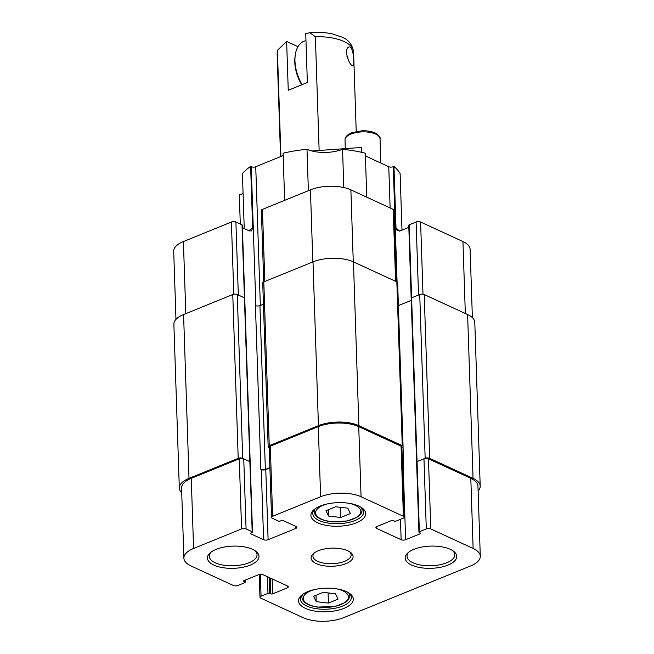 <?xml version="1.0" encoding="UTF-8"?>
<svg xmlns="http://www.w3.org/2000/svg" width="654" height="654" viewBox="0 0 654 654"><rect width="100%" height="100%" fill="white"/><g stroke="black" fill="none" stroke-linecap="round" stroke-linejoin="round"><path stroke-width="0.98" d="M343.563 617.678A28.67 12.344 -1.9 0 1 303.121 617.678L260.783 598.14A3.188 1.373 -1.9 0 1 259.981 597.274A3.188 1.373 -1.9 0 1 261.06 596.195L267.985 593.374A1.275 0.548 -1.9 0 1 269.783 593.374L270.838 593.865A1.275 0.548 178.1 0 0 272.636 593.865L287.196 587.93A3.188 1.373 178.1 0 0 288.275 586.859A3.188 1.373 178.1 0 0 287.482 585.992L263.047 574.711A3.188 1.373 178.1 0 0 258.551 574.711L243.983 580.646A1.275 0.548 178.1 0 0 243.558 581.079A1.275 0.548 178.1 0 0 243.877 581.422L244.923 581.905A1.275 0.548 -1.9 0 1 245.242 582.256A1.275 0.548 -1.9 0 1 244.817 582.689L237.893 585.502A3.188 1.373 -1.9 0 1 233.396 585.502L191.058 565.972A28.67 12.344 -1.9 0 1 183.888 558.173A28.67 12.344 -1.9 0 1 193.584 548.469L241.579 528.931A3.188 1.373 -1.9 0 1 246.076 528.931L252.182 531.751A1.275 0.548 -1.9 0 1 252.501 532.094A1.275 0.548 -1.9 0 1 252.068 532.528L250.874 533.01A1.275 0.548 178.1 0 0 250.449 533.443A1.275 0.548 178.1 0 0 250.768 533.795L263.611 539.722A3.188 1.373 178.1 0 0 268.107 539.722L295.804 528.44A3.188 1.373 178.1 0 0 296.883 527.361A3.188 1.373 178.1 0 0 296.09 526.495L283.239 520.568A1.275 0.548 178.1 0 0 281.441 520.568L280.247 521.058A1.275 0.548 -1.9 0 1 278.449 521.058L272.342 518.238A3.188 1.373 -1.9 0 1 271.541 517.371A3.188 1.373 -1.9 0 1 272.62 516.292L320.615 496.754A28.67 12.344 -1.9 0 1 361.065 496.754L403.404 516.284A3.188 1.373 -1.9 0 1 404.197 517.15A3.188 1.373 -1.9 0 1 403.117 518.23L396.193 521.05A1.275 0.548 -1.9 0 1 394.403 521.05L393.348 520.568A1.275 0.548 178.1 0 0 391.55 520.568L376.982 526.495A3.188 1.373 178.1 0 0 375.903 527.574A3.188 1.373 178.1 0 0 376.704 528.44L401.139 539.714A3.188 1.373 178.1 0 0 405.627 539.714L420.195 533.787A1.275 0.548 178.1 0 0 420.628 533.353A1.275 0.548 178.1 0 0 420.309 533.002L419.255 532.519A1.275 0.548 -1.9 0 1 418.936 532.176A1.275 0.548 -1.9 0 1 419.369 531.743L426.294 528.923A3.188 1.373 -1.9 0 1 430.79 528.923L473.128 548.461A28.67 12.344 -1.9 0 1 480.289 556.26A28.67 12.344 -1.9 0 1 470.594 565.955L343.563 617.678M356.397 522.799A27.394 11.797 178.1 0 0 362.161 508.019A27.394 11.797 178.1 0 0 337.889 502.656A27.394 11.797 178.1 0 0 314.026 509.621A27.394 11.797 178.1 0 0 321.376 524.181A27.394 11.797 178.1 0 0 356.397 522.799M448.023 565.081A25.8 11.11 178.1 0 0 453.451 551.159A25.8 11.11 178.1 0 0 430.594 546.106A25.8 11.11 178.1 0 0 408.121 552.663A25.8 11.11 178.1 0 0 415.037 566.38A25.8 11.11 178.1 0 0 448.023 565.081M250.278 565.089A25.8 11.11 178.1 0 0 255.706 551.175A25.8 11.11 178.1 0 0 232.849 546.115A25.8 11.11 178.1 0 0 210.375 552.671A25.8 11.11 178.1 0 0 217.292 566.389A25.8 11.11 178.1 0 0 250.278 565.089M344.02 608.343A27.394 11.797 178.1 0 0 349.784 593.562A27.394 11.797 178.1 0 0 325.512 588.199A27.394 11.797 178.1 0 0 301.649 595.165A27.394 11.797 178.1 0 0 308.999 609.724A27.394 11.797 178.1 0 0 344.02 608.343M345.991 563.625A21.026 9.05 178.1 0 0 350.413 552.287A21.026 9.05 178.1 0 0 331.791 548.166A21.026 9.05 178.1 0 0 313.479 553.513A21.026 9.05 178.1 0 0 319.119 564.688A21.026 9.05 178.1 0 0 345.991 563.625M313.618 596.276L323.248 592.361L335.453 593.758L338.053 599.138L328.422 603.062L316.217 601.664L313.618 596.276M350.413 513.553L340.775 517.469L328.578 516.071L325.978 510.692L335.608 506.768L347.805 508.166L350.413 513.553M340.775 517.469L340.44 507.324M328.578 516.071L328.365 509.719M316.217 601.664L316.013 595.303M328.422 603.062L328.087 592.908M480.289 556.26L477.96 486.143A28.67 12.344 178.1 0 0 470.798 478.344L428.46 458.806A3.188 1.373 178.1 0 0 423.964 458.806L417.039 461.626A1.275 0.548 178.1 0 0 416.614 462.059A1.275 0.548 -1.9 0 1 417.039 461.626L425.157 458.323A3.188 1.373 -1.9 0 1 429.653 458.323L473.046 478.344A28.67 12.344 -1.9 0 1 480.208 486.143A28.67 12.344 -1.9 0 1 478.123 490.999M181.722 492.764A28.67 12.344 -1.9 0 1 179.319 488.056A28.67 12.344 -1.9 0 1 189.014 478.352L238.203 458.331A3.188 1.373 -1.9 0 1 242.699 458.331L249.861 461.634A1.275 0.548 -1.9 0 1 250.18 461.977A1.275 0.548 178.1 0 0 249.861 461.634L243.746 458.814A3.188 1.373 178.1 0 0 239.258 458.814L191.262 478.352A28.67 12.344 178.1 0 0 181.567 488.056L183.888 558.173M269.906 467.929L265.786 469.605A3.188 1.373 -1.9 0 1 261.289 469.605L260.864 469.409A3.188 1.373 178.1 0 0 265.361 469.409L269.889 467.561M404.197 517.15L401.875 447.034A3.188 1.373 178.1 0 0 401.074 446.167L358.735 426.637A28.67 12.344 178.1 0 0 318.294 426.637L270.298 446.175A3.188 1.373 178.1 0 0 269.219 447.254L271.541 517.371M402.627 469.711A3.188 1.373 178.1 0 0 403.78 469.4L403.305 469.597A3.188 1.373 -1.9 0 1 402.627 469.809M361.229 507.39A25.481 10.971 -1.9 0 1 363.689 511.878A25.481 10.971 -1.9 0 1 355.073 520.494A25.481 10.971 -1.9 0 1 327.907 523.036A25.481 10.971 -1.9 0 1 312.751 513.562A25.481 10.971 -1.9 0 1 314.909 508.926M348.852 592.925A25.481 10.971 -1.9 0 1 351.312 597.413A25.481 10.971 -1.9 0 1 342.696 606.037A25.481 10.971 -1.9 0 1 315.53 608.572A25.481 10.971 -1.9 0 1 300.374 599.105A25.481 10.971 -1.9 0 1 302.532 594.461M452.519 550.529A23.887 10.284 -1.9 0 1 454.783 554.69A23.887 10.284 -1.9 0 1 446.707 562.775A23.887 10.284 -1.9 0 1 421.233 565.154A23.887 10.284 -1.9 0 1 407.025 556.276A23.887 10.284 -1.9 0 1 409.012 551.968M254.774 550.537A23.887 10.284 -1.9 0 1 257.038 554.698A23.887 10.284 -1.9 0 1 248.961 562.783A23.887 10.284 -1.9 0 1 223.496 565.162A23.887 10.284 -1.9 0 1 209.28 556.284A23.887 10.284 -1.9 0 1 211.267 551.976M349.465 551.649A19.113 8.232 -1.9 0 1 351.133 554.854A19.113 8.232 -1.9 0 1 344.674 561.32A19.113 8.232 -1.9 0 1 324.302 563.225A19.113 8.232 -1.9 0 1 312.931 556.121A19.113 8.232 -1.9 0 1 314.386 552.818M408.824 227.363L400.101 230.919L397.133 230.6L396.005 227.927L393.961 166.435L393.258 166.721A3.188 1.373 -1.9 0 1 388.762 166.721L365.406 155.938M409.183 224.837A1.275 0.548 178.1 0 0 408.758 225.27L411.178 298.257A1.275 0.548 -1.9 0 1 411.611 297.832L418.535 295.011L416.108 222.017L409.183 224.837L411.611 297.832A1.275 0.548 178.1 0 0 411.178 298.257L416.614 462.059A1.275 0.548 -1.9 0 0 416.925 462.403M472.376 317.631L470.112 249.354A28.67 12.344 178.1 0 0 462.942 241.555L420.604 222.017A3.188 1.373 178.1 0 0 416.108 222.017M401.989 230.151L400.117 173.539A82.821 35.659 -1.9 0 0 393.961 166.435M361.409 152.276L361.245 147.477L314.1 150.829A51.437 22.146 178.1 0 0 311.933 151M240.288 224.052L239.323 194.9A31.858 13.718 178.1 0 0 243.067 193.445M244.236 228.573L242.413 173.547A82.821 35.659 -1.9 0 1 250.621 166.435L252.657 227.935A82.821 35.659 178.1 0 0 248.912 230.731M283.174 155.554L255.739 166.721A3.188 1.373 -1.9 0 1 251.242 166.721L250.621 166.435M284.654 200.345L283.092 153.216A82.821 35.659 -1.9 0 1 306.996 149.316A25.481 10.971 178.1 0 0 342.541 149.308A82.821 35.659 -1.9 0 1 365.316 153.216L366.771 197.181M235.898 222.025L238.318 295.019L244.424 297.84A1.275 0.548 -1.9 0 1 244.743 298.183L242.323 225.197A1.275 0.548 178.1 0 0 242.005 224.845L235.898 222.025A3.188 1.373 178.1 0 0 231.402 222.025L183.406 241.571A28.67 12.344 178.1 0 0 173.711 251.267L175.967 319.397M252.657 227.935L251.528 230.878L249.329 230.919L242.405 227.731M396.389 281.678L394.019 210.253A3.188 1.373 178.1 0 0 393.218 209.386L350.879 189.848A28.67 12.344 178.1 0 0 310.437 189.848L262.442 209.394A3.188 1.373 178.1 0 0 261.363 210.465L263.734 281.923M308.369 190.69L306.996 149.316M398.392 305.59L411.243 300.358L398.392 305.59M263.439 304.184L259.924 305.614A3.188 1.373 -1.9 0 1 255.436 305.614L255.853 305.81M342.541 149.308L343.808 187.535M280.918 156.47L277.459 52.148L277.786 49.925L286.632 41.464A9.172 5.387 -112.2 0 1 287.204 41.693L297.979 46.663M286.632 41.464L288.251 90.277L307.355 82.502L305.737 33.689L309.767 32.7L315.367 36.714L319.136 150.469M346.375 52.876C346.399 49.737 347.143 47.824 348.607 47.137C353.659 44.407 354.697 65.89 353.086 65.948C350.446 65.433 348.206 61.075 346.375 52.876M301.723 84.791A29.945 17.584 -112.2 0 1 294.995 57.037L295.183 55.541A31.858 18.713 -112.2 0 1 299.197 44.897A31.858 18.713 -112.2 0 1 304.012 41.218L305.958 40.425M302.083 84.644A31.858 18.713 -112.2 0 1 295.183 55.541M346.824 56.048A8.191 4.815 -112.2 0 1 348.5 60.609M480.208 486.143L474.779 322.348A28.67 12.344 178.1 0 0 467.61 314.549L424.217 294.521A3.188 1.373 178.1 0 0 419.729 294.521L411.611 297.832L419.369 531.743M252.501 532.094L244.743 298.183A1.275 0.548 178.1 0 0 244.424 297.84L237.263 294.529A3.188 1.373 178.1 0 0 232.767 294.529L183.578 314.558A28.67 12.344 178.1 0 0 173.882 324.261L179.319 488.056M403.068 446.551L397.632 282.757A3.188 1.373 178.1 0 0 396.839 281.89L353.446 261.87A28.67 12.344 178.1 0 0 312.996 261.87L263.807 281.899A3.188 1.373 178.1 0 0 262.728 282.969L268.165 446.772A3.188 1.373 -1.9 0 1 269.244 445.693L318.433 425.664A28.67 12.344 -1.9 0 1 358.874 425.664L402.267 445.685A3.188 1.373 -1.9 0 1 403.068 446.551A3.188 1.373 -1.9 0 1 401.989 447.63L401.891 447.671M269.235 447.761L268.957 447.638A3.188 1.373 -1.9 0 1 268.165 446.772M336.663 588.845A22.62 9.736 -1.9 0 1 347.969 595.124A22.62 9.736 -1.9 0 1 332.747 606.773A22.62 9.736 -1.9 0 1 305.181 602.211A22.62 9.736 -1.9 0 1 314.427 589.581M349.04 503.302A22.62 9.736 -1.9 0 1 351.648 519.611A22.62 9.736 -1.9 0 1 316.062 514.706A22.62 9.736 -1.9 0 1 326.804 504.038M315.293 508.649A23.887 10.284 178.1 0 0 314.288 511.788L314.876 514.109C317.272 518.336 323.109 520.911 332.371 521.843L347.356 520.952L357.722 516.922C360.526 515.099 361.964 512.859 362.046 510.202A23.887 10.284 178.1 0 0 360.828 507.136M302.916 594.192A23.887 10.284 178.1 0 0 301.911 597.331C302.508 602.269 307.691 605.522 317.443 607.1L335.191 606.446L345.386 602.432C348.124 600.674 349.547 598.451 349.669 595.745A23.887 10.284 178.1 0 0 349.179 593.832A23.887 10.284 178.1 0 0 348.451 592.679M473.128 548.461L470.798 478.344M430.79 528.923L428.46 458.806M426.294 528.923L423.964 458.806M420.195 533.787L420.17 532.936M405.627 539.714L403.305 469.597M401.139 539.714L400.461 519.317M376.704 528.44L376.639 526.658M403.404 516.284L401.074 446.167M361.065 496.754L358.735 426.637M320.615 496.754L318.294 426.637M272.62 516.292L270.298 446.175M295.804 528.44L295.739 526.339M268.107 539.722L265.786 469.605M263.611 539.722L261.289 469.605M250.768 533.795L250.744 533.075M252.182 531.751L242.005 224.845M246.076 528.931L243.746 458.814M241.579 528.931L239.258 458.814M193.584 548.469L191.262 478.352M244.923 581.905L244.874 580.286M243.877 581.422L243.852 580.711M287.196 587.93L287.131 585.829M272.636 593.865L272.138 578.913M270.838 593.865L270.315 578.071M269.783 593.374L269.26 577.58M267.985 593.374L267.429 576.738M261.06 596.195L260.333 574.326M380.031 138.836C380.661 137.34 378.993 135.362 375.02 132.917C371.48 131.356 367.18 130.645 362.12 130.792L352.31 132.566C347.487 134.364 345.05 136.841 345.01 139.997A17.519 7.546 -1.9 0 1 356.209 132.549A17.519 7.546 -1.9 0 1 375.649 134.07A17.519 7.546 -1.9 0 1 380.031 138.836L380.832 163.059M314.124 151.499L314.1 150.829M399.316 231.14A82.821 35.659 178.1 0 0 396.005 227.927M422.999 294.186L420.604 222.017M465.329 313.495L462.942 241.555M397.084 282.021L393.258 166.721M353.266 261.788L350.879 189.848M395.605 281.318L393.218 209.386M312.825 261.935L310.437 189.848M264.829 281.482L262.442 209.394M185.801 313.658L183.406 241.571M233.797 294.243L231.402 222.025M390.127 207.956L388.762 166.721M260.333 305.443L255.739 166.721M255.853 305.77L251.242 166.721M277.459 52.148A38.226 16.456 178.1 0 0 277.165 54.445L280.558 156.617M309.767 32.7C317.762 31.956 325.349 32.373 332.526 33.943L341.903 37.098C348.476 39.69 352.367 44.627 353.577 51.911A38.226 16.456 178.1 0 0 315.367 36.714M189.014 478.352L183.578 314.558M238.203 458.331L232.767 294.529M242.699 458.331L237.263 294.529M260.864 469.409L255.436 305.614M265.361 469.409L259.924 305.614M269.244 445.693L263.807 281.899M318.433 425.664L312.996 261.87M358.874 425.664L353.446 261.87M402.267 445.685L396.839 281.89M403.78 469.4L403.027 446.772M425.157 458.323L419.729 294.521M429.653 458.323L424.217 294.521M467.61 314.549L473.046 478.344M362.046 510.202L361.973 508.109M314.288 511.788L314.214 509.695M349.669 595.745L349.596 593.652M301.911 597.331L301.837 595.238M418.936 532.176L416.614 462.059M245.242 582.256L245.176 580.163M259.981 597.274L259.229 574.498M345.01 139.997L345.296 148.613M277.786 49.925L277.165 54.445M353.577 51.911L356.217 131.487"/></g></svg>
